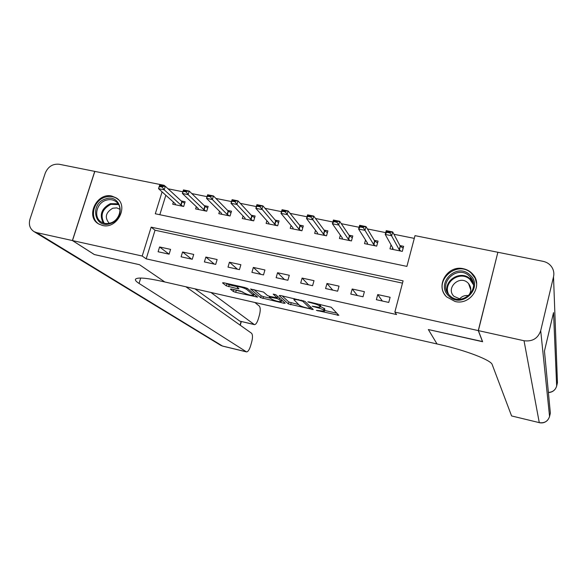 <?xml version="1.0" encoding="UTF-8"?>
<svg xmlns="http://www.w3.org/2000/svg" width="587" height="587" viewBox="0 0 587 587"><rect width="100%" height="100%" fill="white"/><g stroke="black" fill="none" stroke-linecap="round" stroke-linejoin="round"><path stroke-width="0.88" d="M316.378 310.354L338.838 315.329L331.229 307.25L308.762 301.843L307.779 301.879L312.013 303.083C315.762 303.993 318.257 304.939 319.511 305.922L320.304 307.06C319.798 307.397 318.257 307.295 315.674 306.737L312.152 306.187L316.312 307.375C319.996 308.27 322.446 309.195 323.664 310.149L324.428 311.235L316.378 310.354M111.846 196.08L116.365 197.973C129.206 205.648 117.253 229.458 102.49 225.459L98.455 223.83C85.13 216.405 96.899 192.176 111.846 196.08M463.414 268.743C467.164 269.55 470.282 271.363 472.762 274.173C483.505 285.363 470.481 305.592 455.101 301.498L446.612 296.875C434.791 285.979 447.565 264.686 463.414 268.743M231.557 289.046L230.398 289.127L233.369 291.49L235.688 292.348L257.627 297.11L247.435 288.452L245.036 287.549L223.691 282.765L222.517 282.861L226.274 285.847L237.64 288.753L238.916 288.833L236.825 286.764C239.606 286.573 242.893 287.447 246.687 289.376L253.591 295.393C250.869 295.562 247.655 294.711 243.943 292.847L240.472 291.057L231.557 289.046M94.368 254.545L139.523 264.708L94.441 254.589L72.487 240.567L94.823 171.404L164.118 185.309L163.912 185.991M482.558 341.553L428.341 329.542L437.029 343.967L164.808 281.973L139.523 264.708L164.808 281.973L161.843 281.298C146.229 277.871 137.453 277.167 135.524 279.177C134.966 280.146 136.147 281.569 139.06 283.433L246.481 351.884C247.956 351.862 249.336 349.837 250.605 345.816L251.647 342.184C252.799 337.628 252.755 334.641 251.522 333.225L185.918 286.779M482.521 341.707L478.273 330.598L394.853 312.086L403.086 280.857L151.153 227.154L142.201 256.035L72.487 240.567M402.484 283.132L155.034 230.229L146.185 258.852L396.563 314.544L394.853 312.086M146.185 258.852L142.201 256.035M288.349 303.919L313.282 309.554L304.873 301.336L280.491 295.503L279.163 295.569L288.349 303.919L288.877 302.048L298.739 304.616M283.925 303.252L260.65 297.66L250.546 289.002L263.504 292.055L267.496 295.54L269.844 296.42L277.277 297.88L273.182 294.116L275.773 294.696L285.209 303.208L283.925 303.252L284.196 302.29M390.12 297.279L377.734 294.579L376.362 299.7L388.755 302.43L390.12 297.279M364.402 291.666L352.178 289.002L350.799 294.087L363.023 296.773L364.402 291.666M339.029 286.133L326.974 283.499L325.58 288.547L337.642 291.196L339.029 286.133M314.001 280.667L302.1 278.077L300.691 283.081L312.592 285.693L314.001 280.667M289.303 275.281L277.563 272.72L276.139 277.688L287.887 280.27L289.303 275.281M264.928 269.961L253.342 267.43L251.911 272.368L263.504 274.914L264.928 269.961M240.875 264.715L229.444 262.22L227.998 267.114L239.437 269.624L240.875 264.715M217.139 259.535L205.854 257.069L204.401 261.927L215.693 264.407L217.139 259.535M193.71 254.42L182.572 251.984L181.104 256.812L192.25 259.263L193.71 254.42M170.582 249.372L159.583 246.973L158.108 251.764L169.115 254.178L170.582 249.372M414.29 238.381L393.921 234.279M385.703 232.628L367.425 228.945M359.105 227.272L341.289 223.684M332.88 221.989L315.52 218.489M307.016 216.779L290.095 213.375M281.503 211.643L265.023 208.319M256.343 206.573L240.288 203.344M231.527 201.576L215.884 198.428M207.042 196.645L191.81 193.578M182.887 191.78L168.051 188.794M165.842 195.258L159.825 214.717M391.037 244.845L389.966 248.851L402.293 251.383L403.636 246.327L399.916 245.571M365.518 240.002L364.527 243.627L376.693 246.122L378.05 241.11L374.301 240.347M340.35 235.152L339.433 238.469L351.437 240.934L352.802 235.959L349.03 235.189M315.535 230.317L314.669 233.384L326.519 235.813L327.898 230.874L324.097 230.104M291.049 225.511L290.235 228.365L301.923 230.764L303.318 225.863L299.495 225.078M266.894 220.734L266.116 223.405L277.658 225.775L279.06 220.91L275.215 220.125M243.055 216.001L242.314 218.518L253.701 220.859L255.118 216.023L251.251 215.238M219.531 211.313L218.819 213.69L230.06 216.001L231.483 211.203L227.602 210.41M196.307 206.668L195.625 208.928L206.719 211.203L208.158 206.441L204.254 205.648M173.385 202.067L172.725 204.217L183.68 206.47L185.125 201.745L181.207 200.945M497.813 252.491L478.273 330.598M165.13 186.233L164.118 185.309M162.085 191.868L155.298 213.771L406.901 266.395L415.009 235.644L497.761 252.249M155.034 230.229L151.153 227.154M377.734 294.579L382.35 301.021M352.178 289.002L357.395 295.54M326.974 283.499L332.77 290.125M302.1 278.077L308.461 284.79M277.563 272.72L284.475 279.522M253.342 267.43L260.789 274.32M229.444 262.22L237.412 269.184M205.854 257.069L214.336 264.113M182.572 251.984L191.545 259.102M159.583 246.973L169.041 254.164M324.472 311.059L324.838 308.916L324.317 310.817M320.465 306.473L324.838 308.916M320.355 306.869L320.722 304.682L320.186 306.612M324.64 310.457L336.843 313.216M282.142 295.877L288.877 302.048M310.626 307.302L311.081 307.405M309.283 308.513L310.237 308.491L302.782 301.263L298.423 300.03C295.877 299.487 294.366 299.385 293.896 299.73L299.333 305.174C300.61 306.128 303.053 307.038 306.656 307.918L309.283 308.513M282.78 301.014L281.525 300.735M270.629 298.277L263.49 296.662L262.954 298.512M253.833 289.523L261.186 295.804L263.49 296.662M271.524 299.062C275.193 300.926 278.436 301.777 281.276 301.615L278.986 299.311L276.653 298.438L269.257 296.978L271.524 299.062M278.091 296.795L277.622 296.655M225.951 283.272L229.201 284.856L236.877 286.581M233.765 289.545L242.937 292.025M253.848 294.491L254.905 294.725M392.718 247.868L392.329 249.336M401.985 247.523L403.254 247.78M403.181 248.059L400.195 246.1L392.681 231.938L391.661 235.732L385.219 234.433L393.055 248.47L392.571 249.387M386.774 232.305L385.219 234.433L386.239 230.64L392.681 231.938L390.172 232.32L386.943 231.667L386.774 232.305L390.003 232.951L390.172 232.32M400.98 251.111L399.226 249.739L390.003 232.951M386.943 231.667L386.239 230.64M367.352 242.908L367.014 244.133M376.494 242.314L377.661 242.548M377.566 242.893L374.623 240.875L365.995 226.575L364.967 230.346L358.613 229.062L367.557 243.238L367.176 244.17M360.08 226.934L358.613 229.062L359.648 225.298L365.995 226.575L363.434 226.942L360.257 226.303L360.08 226.934L363.265 227.573L363.434 226.942M375.475 245.872L373.648 244.486L363.265 227.573M360.257 226.303L359.648 225.298M342.324 237.97L342.038 239.004M351.342 237.17L352.413 237.39M352.31 237.757L349.397 235.725L339.682 221.292L338.648 225.026L332.381 223.764L342.404 238.08L342.126 239.019M333.761 221.637L332.381 223.764L333.423 220.037L339.682 221.292L337.077 221.644L333.937 221.013L333.761 221.637L336.901 222.268L337.077 221.644M350.307 240.707L348.407 239.313L336.901 222.268M333.937 221.013L333.423 220.037M317.633 233.09L317.391 233.942M326.519 232.092L327.502 232.291M327.399 232.657L324.501 230.647L313.737 216.082L312.688 219.787L306.517 218.54L317.582 232.988L317.406 233.942M307.815 216.412L306.517 218.54L307.559 214.842L313.737 216.082L311.081 216.42L307.984 215.796L307.815 216.412L310.905 217.036L311.081 216.42M325.477 235.6L323.51 234.198L310.905 217.036M307.984 215.796L307.559 214.842M302.026 227.088L302.914 227.264M302.819 227.609L299.935 225.628L288.144 210.938L287.094 214.622L280.997 213.389L293.082 227.961L293.001 228.93M282.222 211.261L280.997 213.389L282.061 209.72L288.144 210.938L285.451 211.261L282.398 210.645L282.222 211.261L285.275 211.878L285.451 211.261M300.97 230.566L298.93 229.157L285.275 211.878M282.398 210.645L282.061 209.72M469.82 274.804C484.326 286.75 462.409 309.393 449.055 296.237C434.806 284.211 456.429 261.905 469.82 274.804M449.943 295.709C461.521 307.228 481.567 288.789 470.268 277.013L469.152 275.883C457.148 264.253 437.234 283.653 449.371 295.151L449.943 295.709M467.956 296.274C471.544 292.084 471.743 287.843 468.558 283.543L467.824 282.809C459.445 274.65 445.46 288.158 453.89 296.274L460.406 299.179M476.644 283.748L475.162 278.275L471.361 273.212C457.324 259.557 433.03 280.769 445.577 295.716M470.693 287.946L470.055 287.799M459.474 299.091C461.866 296.266 464.904 295.1 468.595 295.591M110.378 223.552C94.47 229.407 89.378 203.718 105.367 199.022C121.135 193.035 126.557 218.768 110.378 223.552M105.976 200.255C96.393 203.021 93.23 217.461 101.28 222.011C104.09 223.698 107.201 224.014 110.613 222.95C120.13 220.228 123.365 206 115.595 201.341C112.719 199.507 109.512 199.147 105.976 200.255M120.019 209.339L116.813 207.886L112.777 208.216C105.616 212.509 104.427 217.55 109.211 223.324M118.486 199.793L116.974 198.589C113.401 196.293 109.409 195.838 104.992 197.225C93.091 200.666 89.18 218.621 99.203 224.241L99.46 224.395M478.383 330.62L482.624 341.729L428.341 329.542L437.029 343.967L440.47 344.752C466.188 350.505 491.275 360.264 492.207 364.586L511.585 415.941L539.277 422.633L524.03 340.746L478.383 330.62L497.871 252.263L543.114 261.347C546.842 262.154 549.74 264.077 551.809 267.114C553.717 270.115 554.282 273.351 553.519 276.822L540.7 330.679L549.564 416.491L550.357 413.094L544.45 351.055L553.541 312.614L556.659 386.055L557.445 382.687L553.519 276.822M524.03 340.746C532.424 341.773 537.986 338.42 540.7 330.679M549.542 416.572L549.564 416.491C547.898 421.319 544.472 423.366 539.277 422.633L511.585 415.941M72.399 240.545L94.734 171.382L59.155 164.25C52.698 163.656 48.061 166.613 45.25 173.121L29.988 219.156C28.492 224.674 29.856 228.835 34.083 231.645L36.621 232.613L72.399 240.545L94.36 254.575M210.931 292.473L254.376 324.626C255.807 324.626 257.135 322.674 258.361 318.778L259.395 315.175C260.533 310.648 260.511 307.625 259.315 306.098L254.883 302.481M254.376 324.626L239.797 321.133L254.039 324.464M194.906 288.826L239.797 321.133M277.856 222.143L278.656 222.304M278.568 222.612L275.692 220.675L262.91 205.876L261.846 209.522L255.837 208.312L268.912 223.001L268.927 223.985M256.974 206.184L255.837 208.312L256.901 204.665L262.91 205.876L260.166 206.176L257.157 205.575L256.974 206.184L259.99 206.785L260.166 206.176M276.793 225.599L274.679 224.183L259.99 206.785M257.157 205.575L256.901 204.665M253.995 217.263L254.707 217.41M254.633 217.674L251.764 215.796L238.014 200.871L236.943 204.496L231.014 203.3L245.05 218.1L245.161 219.098M232.078 201.172L231.014 203.3L232.092 199.683L238.014 200.871L235.226 201.165L232.261 200.571L232.078 201.172L235.049 201.767L235.226 201.165M252.924 220.697L250.744 219.274L236.943 204.496L235.049 201.767M232.261 200.571L232.092 199.683M230.442 212.45L231.073 212.582M231.007 212.802L228.152 210.975L213.455 195.941L212.377 199.536L206.529 198.355L221.497 213.272L221.695 214.284M207.519 196.227L206.529 198.355L207.615 194.767L213.455 195.941L210.63 196.219L207.703 195.632L207.519 196.227L210.447 196.821L210.63 196.219M229.363 215.855L227.125 214.424L212.377 199.536L210.447 196.821M207.703 195.632L207.615 194.767M207.196 207.695L207.747 207.813M207.688 208.003L204.834 206.213L189.227 191.076L188.141 194.642L182.374 193.483L198.252 208.502L198.538 209.522M183.291 191.355L182.374 193.483L183.46 189.917L189.227 191.076L186.358 191.34L183.474 190.76L183.291 191.355L186.182 191.934L186.358 191.34M206.103 211.078L203.799 209.64L188.141 194.642L186.182 191.934M183.474 190.76L183.46 189.917M184.237 203.007L184.714 203.102M184.663 203.256L181.823 201.51L165.321 186.277L164.228 189.814L158.534 188.669L175.3 203.792L175.667 204.826M159.385 186.541L158.534 188.669L159.635 185.132L165.321 186.277L162.416 186.527L159.569 185.954L159.385 186.541L162.232 187.114L162.416 186.527M183.137 206.36L180.781 204.914L164.228 189.814L162.232 187.114M159.569 185.954L159.635 185.132M318.088 310.501L317.963 310.949M309.562 302.026L309.43 302.503M313.898 306.333L313.766 306.803M324.185 308.241L323.664 310.149M316.444 306.898L316.312 307.375M319.944 304.352L319.511 305.922M312.145 302.606L312.013 303.083M337.73 314.155L337.4 315.351M312.218 308.513L311.917 309.584M291.159 302.907L290.638 304.77M310.655 306.986L310.237 308.491M302.98 300.559L302.782 301.263M301.27 300.162L301.131 300.639M298.556 299.553L298.423 300.03M261.186 295.804L260.65 297.66M277.607 296.354L277.218 297.726M281.511 299.869L281.122 301.226M279.368 297.947L278.986 299.311M276.8 297.932L276.653 298.438M270.724 296.618L270.592 297.073M253.753 293.757L253.393 294.982M247.024 288.202L246.687 289.376M237.889 287.894L237.64 288.753M229.201 284.856L228.659 286.727M226.824 283.976L226.274 285.847M256.592 296.149L256.343 297.015M236.223 290.514L235.688 292.348M233.905 289.655L233.369 291.49M400.195 246.1L399.226 249.739M400.393 246.305L399.424 249.945M374.623 240.875L373.648 244.486M374.836 241.088L373.86 244.698M349.397 235.725L348.407 239.313M349.617 235.937L348.634 239.518M324.501 230.647L323.51 234.198M324.736 230.852L323.745 234.411M299.935 225.628L298.93 229.157M300.184 225.841L299.179 229.37M447.536 292.766C443.097 280.557 460.802 269.616 470.15 278.832L473.188 282.883M473.43 284.746L469.938 279.427C460.333 269.969 442.539 282.391 448.607 294.3M103.261 222.972C99.159 214.776 101.529 208.341 110.371 203.66L118.097 203.777M118.618 204.584L110.862 204.342C102.182 209.001 99.951 215.304 104.185 223.251M556.63 386.158L556.659 386.055C555.434 390.039 552.675 392.16 548.39 392.417M557.283 378.483L557.415 382.79M549.865 407.906L550.335 413.175M140.719 278.047L139.06 283.433M36.621 232.613L222.466 346.029L246.202 351.767M240.054 325.103L241.088 321.515M34.083 231.645L220.719 345.339L222.767 346.147L220.36 345.119M275.692 220.675L274.679 224.183M275.956 220.895L274.943 224.395M251.764 215.796L250.744 219.274M252.036 216.009L251.016 219.487M228.152 210.975L227.125 214.424M228.431 211.188L227.404 214.637M204.834 206.213L203.799 209.64M205.127 206.426L204.093 209.852M181.823 201.51L180.781 204.914M182.124 201.73L181.082 205.134M116.365 197.973L117.826 199.14M310.699 307.03L310.274 308.549M294.219 298.585L293.896 299.73M277.688 296.428L277.291 297.829M281.716 300.06L281.312 301.491M269.448 296.318L269.257 296.978M254.002 293.97L253.621 295.283M237.111 285.774L236.825 286.764M468.558 283.543L470.825 289.985M470.268 277.013L471.258 279.948L473.195 282.927M116.74 202.244L115.595 201.341M119.513 208.965L120.019 209.361M548.397 392.512C551.2 392.454 553.46 391.331 555.177 389.159M539.314 422.699C542.498 423.352 545.22 422.552 547.495 420.292M222.767 346.147L246.481 351.884M240.252 325.249L241.316 321.573"/></g></svg>

